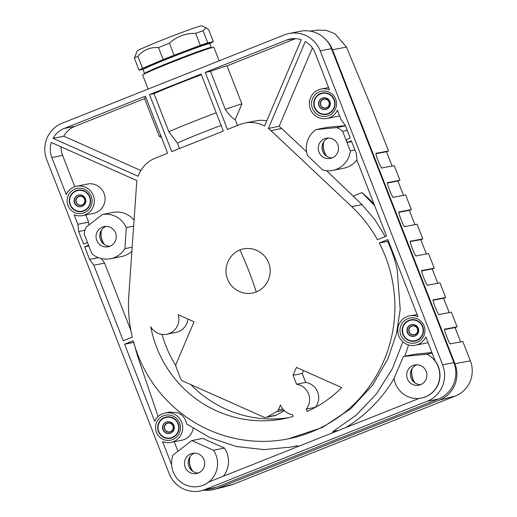 <?xml version="1.0" encoding="UTF-8"?>
<svg xmlns="http://www.w3.org/2000/svg" width="517" height="517" viewBox="0 0 517 517"><rect width="100%" height="100%" fill="white"/><g stroke="black" fill="none" stroke-linecap="round" stroke-linejoin="round"><path stroke-width="0.78" d="M145.393 96.188L64.192 128.462A22.483 22.063 -101.3 0 0 53.051 138.349L138.149 176.278A30.348 29.779 78.7 0 1 155.294 158.137L167.631 153.232L145.393 96.188M201.119 74.041L149.491 94.559L171.734 151.604L223.357 131.085L201.119 74.041M301.243 39.699A22.483 22.063 -101.3 0 0 290.179 39.021A22.483 22.063 -101.3 0 0 286.418 40.132L205.223 72.406L227.461 129.45L239.798 124.552A30.348 29.779 78.7 0 1 244.871 123.046A30.348 29.779 78.7 0 1 264.588 126.019L301.243 39.699M88.588 245.297L84.685 246.848L89.577 259.411L93.829 265.24L123.253 340.722L132.307 337.123A135.641 133.102 78.7 0 1 128.817 295.265L136.585 184.033A30.348 29.779 78.7 0 1 137.011 180.659L51.306 142.466A22.483 22.063 -101.3 0 0 51.842 157.549L66.254 194.521A14.987 14.709 78.7 0 1 94.268 202.36A14.987 14.709 78.7 0 1 74.157 214.788L77.867 224.307L78.7 231.5L83.592 244.063L87.496 242.505M315.092 52.915A22.483 22.063 -101.3 0 0 305.295 41.502L268.381 128.442A30.348 29.779 78.7 0 1 270.966 130.614L351.747 206.651A135.641 133.102 78.7 0 1 377.462 239.681L386.509 236.082L357.079 160.6L356.252 153.413L351.353 140.85L347.25 142.485L346.164 139.693L350.267 138.058L345.369 125.502L341.123 119.673L337.407 110.147A14.987 14.709 78.7 0 1 309.399 102.308A14.987 14.709 78.7 0 1 329.503 89.88L315.092 52.915M223.299 476.247A23.42 22.981 -101.3 0 0 224.436 448.065L213.469 450.255A23.42 22.981 78.7 0 1 199.148 486.413L199.362 486.368A23.42 22.981 -101.3 0 0 208.926 481.96L419.113 398.413M432.141 353.13L426.906 354.171A23.42 22.981 78.7 0 1 439.605 378.257A23.42 22.981 78.7 0 1 421.374 398.077L421.588 398.038A23.42 22.981 -101.3 0 0 435.14 360.814L425.827 336.929A14.987 14.709 78.7 0 1 397.812 329.09A14.987 14.709 78.7 0 1 417.923 316.663L387.866 239.571L379.245 242.996A135.641 133.102 78.7 0 1 390.128 270.908A135.641 133.102 78.7 0 1 288.234 438.862A135.641 133.102 78.7 0 1 133.237 340.787L124.616 344.212L154.673 421.303A14.987 14.709 78.7 0 1 182.682 429.142A14.987 14.709 78.7 0 1 162.577 441.57L171.618 464.764M46.711 159.591A28.099 27.575 78.7 0 1 62.15 123.233L284.376 34.898A28.099 27.575 78.7 0 1 289.081 33.508A28.099 27.575 78.7 0 1 320.223 50.873L442.649 364.879A28.099 27.575 78.7 0 1 427.21 401.237L204.984 489.573A28.099 27.575 78.7 0 1 200.279 490.963A28.099 27.575 78.7 0 1 169.137 473.598L46.711 159.591M256.245 291.892C267.315 287.827 273.235 273.881 268.601 262.817C264.51 251.514 250.816 245.375 239.92 250.021C228.863 254.099 222.917 267.987 227.57 279.109C231.655 290.392 245.342 296.538 256.245 291.892A69.317 13.132 -111.7 0 0 239.92 250.021M194.037 321.768L178.223 314.717A15.361 15.077 78.7 0 1 150.757 326.757A115.032 112.88 -101.3 0 0 284.195 418.654A115.032 112.88 -101.3 0 0 293.171 416.469L292.448 414.615A15.361 15.077 78.7 0 1 280.479 404.973L278.404 409.858A3.748 3.677 78.7 0 1 276.795 411.648L267.05 417.019A3.748 3.677 78.7 0 1 263.825 417.154L182.637 380.964A3.748 3.677 78.7 0 1 180.666 378.877L176.058 366.837A3.748 3.677 78.7 0 1 176.103 363.994L194.037 321.768M306.271 409.115L307.163 411.403A115.032 112.88 -101.3 0 0 341.698 387.576L296.435 367.4L293.081 375.29L296.564 384.228A15.361 15.077 78.7 0 1 306.271 409.115L315.396 407.293A15.361 15.077 -101.3 0 0 305.696 382.406L296.564 384.228M328.683 115.614A12.738 12.498 -101.3 0 0 335.682 99.128A12.738 12.498 -101.3 0 0 319.428 91.89A12.738 12.498 -101.3 0 0 312.43 108.37A12.738 12.498 -101.3 0 0 328.683 115.614M417.096 342.396A12.738 12.498 -101.3 0 0 424.095 325.91A12.738 12.498 -101.3 0 0 407.848 318.672A12.738 12.498 -101.3 0 0 400.849 335.152A12.738 12.498 -101.3 0 0 417.096 342.396M84.232 212.778A12.738 12.498 -101.3 0 0 91.231 196.298A12.738 12.498 -101.3 0 0 74.984 189.054A12.738 12.498 -101.3 0 0 67.986 205.533A12.738 12.498 -101.3 0 0 84.232 212.778M172.652 439.56A12.738 12.498 -101.3 0 0 179.651 423.074A12.738 12.498 -101.3 0 0 163.398 415.836A12.738 12.498 -101.3 0 0 156.399 432.315A12.738 12.498 -101.3 0 0 172.652 439.56M64.192 128.462L74.946 126.316A22.483 22.063 -101.3 0 0 63.804 136.204L53.051 138.349M74.946 126.316L144.605 98.631M161.466 137.419L159.404 136.514A44.966 1.532 -21.3 0 1 159.359 136.475L144.521 98.417A44.966 1.532 -21.3 0 1 145.878 97.448M140.805 170.52L63.804 136.204M179.522 148.508L177.434 143.164L168.839 131.719L154.001 93.661L149.491 94.559M154.001 93.661A44.966 1.532 -21.3 0 1 177.926 83.773A44.966 1.532 -21.3 0 1 201.384 74.719M205.223 72.406L210.516 71.352A44.966 1.532 -21.3 0 1 227.047 65.859L295.55 38.633M266.785 120.842A30.348 29.779 -101.3 0 0 255.624 120.9L244.871 123.046M237.497 125.463L235.216 119.608C232.676 118.658 229.393 115.259 225.354 109.41L210.516 71.352M61.032 146.796A22.483 22.063 -101.3 0 0 62.596 155.404L51.842 157.549M130.911 330.628L104.583 263.095L93.829 265.24M104.583 263.095L101.254 258.532M98.411 257.647L89.577 259.411M88.866 246.014L84.685 246.848M84.943 230.252L78.7 231.5M88.943 224.985L88.62 222.161L77.867 224.307M88.62 222.161L85.816 214.962M82.539 215.615L93.293 213.469A14.987 14.709 -101.3 0 0 95.807 184.899A14.987 14.709 -101.3 0 0 87.425 184.071L76.671 186.217M74.803 186.721L62.596 155.404M268.381 128.442L279.135 126.297L312.404 47.945M326.99 118.451L337.743 116.299A14.987 14.709 -101.3 0 0 339.611 115.795M385.255 236.579L374.812 219.641L362.01 204.603L326.595 170.713M306.6 151.888L281.72 128.468A30.348 29.779 -101.3 0 0 279.135 126.297M421.374 398.077A23.42 22.981 78.7 0 1 406.679 396.054A23.42 22.981 78.7 0 1 394.057 378.476L403.402 356.478L426.906 354.171M199.148 486.413A23.42 22.981 78.7 0 1 175.664 476.635A23.42 22.981 78.7 0 1 173.027 455.083L191.788 440.594L213.469 450.255M177.951 451.283L174.229 441.744M298.29 446.462L297.049 445.764L291.426 447.011L264.013 449.635L236.327 446.514L210.025 437.699L186.585 423.914C185.597 418.731 182.811 415.048 178.216 412.883L169.996 412.023L165.091 412.999M170.959 442.397L181.713 440.251A14.987 14.709 -101.3 0 0 193.229 428.503M158.118 416.547L137.748 356.633L133.677 342.26M133.683 342.403L124.616 344.212M288.234 438.862L322.434 427.462L350.623 408.844L372.615 385.126L387.763 359.16L396.565 333.368L400.197 309.373L397.172 269.506C394.988 259.715 391.796 250.318 387.595 241.329L379.245 242.996M387.595 241.329L388.429 241M417.116 314.582L409.542 315.835M415.409 345.233L426.163 343.081A14.987 14.709 -101.3 0 0 428.031 342.577M200.279 490.963L211.531 488.72A28.099 27.575 -101.3 0 0 216.229 487.324L438.455 398.995A28.099 27.575 -101.3 0 0 453.894 362.637L331.468 48.63A28.099 27.575 -101.3 0 0 300.325 31.266L289.081 33.508M166.823 334.228L175.948 332.405A15.361 15.077 -101.3 0 0 187.942 319.047M284.344 410.692L276.175 415.196L267.05 417.019M162.079 334.396A115.032 112.88 -101.3 0 0 175.806 365.513M190.844 384.629A115.032 112.88 -101.3 0 0 288.738 417.646M303.453 370.534L302.206 373.468L293.081 375.29M302.206 373.468L305.696 382.406M320.462 93.564A10.863 10.663 -101.3 0 0 326.537 114.335A10.863 10.663 -101.3 0 0 334.635 100.653A10.863 10.663 -101.3 0 0 320.462 93.564M408.882 320.346A10.863 10.663 -101.3 0 0 414.957 341.117A10.863 10.663 -101.3 0 0 423.055 327.435A10.863 10.663 -101.3 0 0 408.882 320.346M76.018 190.728A10.863 10.663 -101.3 0 0 82.087 211.498A10.863 10.663 -101.3 0 0 90.184 197.817A10.863 10.663 -101.3 0 0 76.018 190.728M164.432 417.51A10.863 10.663 -101.3 0 0 170.507 438.28A10.863 10.663 -101.3 0 0 178.604 424.599A10.863 10.663 -101.3 0 0 164.432 417.51M159.359 136.475A44.966 1.532 -21.3 0 1 160.716 135.506M168.839 131.719A44.966 1.532 -21.3 0 1 192.763 121.831A44.966 1.532 -21.3 0 1 216.222 112.777M177.434 143.164A31.847 1.086 -21.3 0 1 199.995 133.554A31.847 1.086 -21.3 0 1 221.16 125.45M235.216 119.608L241.885 103.917L227.047 65.859M225.354 109.41A44.966 1.532 -21.3 0 1 241.885 103.917M134.058 220.203A22.483 22.063 -101.3 0 0 113.378 212.306L102.411 214.497A22.483 22.063 78.7 0 1 126.297 227.622L133.644 226.155M126.297 227.622L124.92 248.625A22.483 22.063 78.7 0 1 110.548 258.713L121.514 256.522A22.483 22.063 -101.3 0 0 131.893 251.275M347.275 130.4L342.668 131.318L350.319 150.945A22.483 22.063 78.7 0 1 332.774 170.377L343.74 168.193A22.483 22.063 -101.3 0 0 356.982 159.779M345.421 125.631L327.106 127.35L316.139 129.541L336.735 127.602L345.505 125.851M373.972 203.931A144.256 141.561 -101.3 0 0 361.965 192.647L353.486 196.021M347.25 142.485L351.65 141.606M361.965 192.647L374.592 205.514M407.39 378.851A10.301 10.114 -101.3 0 0 418.809 385.217A10.301 10.114 -101.3 0 0 426.195 371.374A10.301 10.114 -101.3 0 0 414.776 365.008A10.301 10.114 -101.3 0 0 407.39 378.851M431.921 352.568L414.363 354.287L403.402 356.478M345.815 427.546A144.256 141.561 -101.3 0 0 394.064 378.502M404.733 356.213A144.256 141.561 -101.3 0 0 408.475 344.917M224.436 448.065L202.748 438.403L191.788 440.594M332.476 432.871L333.006 431.475L338.893 430.299M402.905 341.84L392.28 368.918L376.447 393.87L356.232 415.099L333.006 431.475M185.164 467.181A10.301 10.114 -101.3 0 0 196.583 473.553A10.301 10.114 -101.3 0 0 203.969 459.71A10.301 10.114 -101.3 0 0 192.55 453.344A10.301 10.114 -101.3 0 0 185.164 467.181M219.143 60.825L213.857 47.267A38.219 1.305 158.7 0 0 171.037 62.589A38.219 1.305 158.7 0 0 142.64 75.03L148.114 89.06M266.016 417.4L275.141 415.578A3.748 3.677 -101.3 0 0 276.175 415.196M322.498 92.982A10.863 10.663 -101.3 0 0 314.788 99.859M316.992 110.903A10.863 10.663 -101.3 0 0 326.75 114.289M410.912 319.764A10.863 10.663 -101.3 0 0 403.208 326.641M405.412 337.685A10.863 10.663 -101.3 0 0 415.164 341.071M78.048 190.146A10.863 10.663 -101.3 0 0 70.338 197.022M72.548 208.067A10.863 10.663 -101.3 0 0 82.3 211.459M166.468 416.928A10.863 10.663 -101.3 0 0 158.758 423.804M160.961 434.849A10.863 10.663 -101.3 0 0 170.72 438.235M110.548 258.713A22.483 22.063 78.7 0 1 91.852 253.679L84.2 234.052A22.483 22.063 78.7 0 1 86.035 227.254L102.411 214.497M124.92 248.625L132.178 247.178M350.319 150.945L354.927 150.02M332.774 170.377A22.483 22.063 78.7 0 1 322.718 170.003L307.531 155.585A22.483 22.063 78.7 0 1 316.139 129.541M336.735 127.602A22.483 22.063 78.7 0 1 342.668 131.318M416.689 364.815A10.301 10.114 -101.3 0 0 420.651 384.661M194.463 453.151A10.301 10.114 -101.3 0 0 198.425 472.997M326.46 113.966A10.489 10.295 78.7 0 1 320.598 93.913A10.489 10.295 78.7 0 1 334.286 100.757A10.489 10.295 78.7 0 1 326.46 113.966L326.886 113.882A10.489 10.295 -101.3 0 0 334.454 107.42M332.25 96.369A10.489 10.295 -101.3 0 0 322.782 93.306L322.356 93.39M414.88 340.748A10.489 10.295 78.7 0 1 409.018 320.695A10.489 10.295 78.7 0 1 422.699 327.539A10.489 10.295 78.7 0 1 414.88 340.748L415.306 340.664A10.489 10.295 -101.3 0 0 422.874 334.202M420.67 323.151A10.489 10.295 -101.3 0 0 411.196 320.088L410.776 320.172M82.016 211.136A10.489 10.295 78.7 0 1 76.154 191.077A10.489 10.295 78.7 0 1 89.835 197.921A10.489 10.295 78.7 0 1 82.016 211.136L82.436 211.046A10.489 10.295 -101.3 0 0 90.003 204.583M87.8 193.539A10.489 10.295 -101.3 0 0 78.332 190.469L77.905 190.56M170.429 437.918A10.489 10.295 78.7 0 1 164.568 417.859A10.489 10.295 78.7 0 1 178.255 424.703A10.489 10.295 78.7 0 1 170.429 437.918L170.856 437.828A10.489 10.295 -101.3 0 0 178.423 431.365M176.219 420.321A10.489 10.295 -101.3 0 0 166.752 417.251L166.325 417.335M96.75 240.399A10.301 10.114 -101.3 0 0 108.163 246.771A10.301 10.114 -101.3 0 0 115.55 232.928A10.301 10.114 -101.3 0 0 104.13 226.562A10.301 10.114 -101.3 0 0 96.75 240.399M318.976 152.069A10.301 10.114 -101.3 0 0 330.389 158.435A10.301 10.114 -101.3 0 0 337.775 144.598A10.301 10.114 -101.3 0 0 326.356 138.226A10.301 10.114 -101.3 0 0 318.976 152.069M326.214 40.048A28.099 27.575 78.7 0 1 332.509 49.735L454.934 363.742A28.099 27.575 78.7 0 1 439.495 400.1L217.269 488.436A28.099 27.575 78.7 0 1 214.057 489.483A28.099 27.575 78.7 0 1 204.215 490.174M106.043 226.368A10.301 10.114 -101.3 0 0 110.005 246.215M328.269 138.033A10.301 10.114 -101.3 0 0 332.231 157.879M411.9 368.944A17.61 17.281 -101.3 0 0 412.753 379.103A17.61 17.281 -101.3 0 0 414.64 382.69M189.674 457.28A17.61 17.281 -101.3 0 0 190.527 467.433A17.61 17.281 -101.3 0 0 192.414 471.019M214.057 489.483L230.097 485.327A27.162 26.658 -101.3 0 0 233.199 484.313L455.425 395.983A27.162 26.658 -101.3 0 0 470.354 360.834L462.805 341.472L450.805 343.734C450.152 346.655 442.403 326.789 445.092 329.083L457.093 326.815L451.38 312.165L439.379 314.426C438.726 317.348 430.978 297.482 433.666 299.776L445.66 297.514L439.948 282.857L427.953 285.119C427.3 288.04 419.552 268.174 422.24 270.469L434.235 268.207L428.522 253.55L416.528 255.812C415.868 258.733 408.126 238.873 410.815 241.161L422.809 238.899L417.096 224.242L405.102 226.504C404.443 229.425 396.701 209.566 399.389 211.854L411.383 209.592L405.671 194.935L393.676 197.197C393.017 200.118 385.275 180.259 387.963 182.546L399.958 180.284L394.245 165.627L382.25 167.889C381.591 170.81 373.849 150.951 376.538 153.239L388.532 150.977L372.027 108.641L346.5 47.099L334.971 33.747L326.169 30.354L317.16 30.096L310.045 31.104M322.233 98.101A5.997 5.881 -101.3 0 0 325.581 109.559A5.997 5.881 -101.3 0 0 330.053 102.011A5.997 5.881 -101.3 0 0 322.233 98.101M410.653 324.876A5.997 5.881 -101.3 0 0 414.001 336.341A5.997 5.881 -101.3 0 0 418.473 328.793A5.997 5.881 -101.3 0 0 410.653 324.876M77.783 195.264A5.997 5.881 -101.3 0 0 81.137 206.722A5.997 5.881 -101.3 0 0 85.602 199.174A5.997 5.881 -101.3 0 0 77.783 195.264M166.203 422.046A5.997 5.881 -101.3 0 0 169.55 433.504A5.997 5.881 -101.3 0 0 174.022 425.956A5.997 5.881 -101.3 0 0 166.203 422.046M412.191 368.492A17.423 17.1 -101.3 0 0 412.921 379.032A17.423 17.1 -101.3 0 0 415.086 382.994M189.965 456.821A17.423 17.1 -101.3 0 0 190.695 467.368A17.423 17.1 -101.3 0 0 192.86 471.33M388.532 150.977L386.826 151.655A8.647 8.485 -101.3 0 0 386.574 151.933M399.958 180.284L398.252 180.963A8.647 8.485 -101.3 0 0 398 181.241M411.383 209.592L409.677 210.27A8.647 8.485 -101.3 0 0 409.425 210.548M422.809 238.899L421.103 239.578A8.647 8.485 -101.3 0 0 420.851 239.856M434.235 268.207L432.529 268.885A8.647 8.485 -101.3 0 0 432.277 269.163M445.66 297.514L443.954 298.193A8.647 8.485 -101.3 0 0 443.702 298.471M457.093 326.815L455.38 327.5A8.647 8.485 -101.3 0 0 455.128 327.778M409.677 210.27L399.098 212.261M421.103 239.578L410.524 241.568M432.529 268.885L421.95 270.876M443.954 298.193L433.375 300.183M455.38 327.5L444.801 329.491M386.826 151.655L376.247 153.652M398.252 180.963L387.672 182.96M144.359 68.78L146.337 66.913L169.324 57.29L202.076 44.979L209.572 42.672L208.364 43.822M323.396 97.771A5.997 5.881 -101.3 0 0 319.06 105.21A5.997 5.881 -101.3 0 0 325.742 109.526M411.816 324.553A5.997 5.881 -101.3 0 0 407.48 331.985A5.997 5.881 -101.3 0 0 414.162 336.308M78.946 194.935A5.997 5.881 -101.3 0 0 74.616 202.373A5.997 5.881 -101.3 0 0 81.292 206.69M167.366 421.717A5.997 5.881 -101.3 0 0 163.029 429.155A5.997 5.881 -101.3 0 0 169.712 433.472M101.254 230.498A17.61 17.281 -101.3 0 0 102.108 240.651A17.61 17.281 -101.3 0 0 103.995 244.237M323.48 142.169A17.61 17.281 -101.3 0 0 324.333 152.321A17.61 17.281 -101.3 0 0 326.227 155.908M104.44 244.547A17.423 17.1 78.7 0 1 102.276 240.586A17.423 17.1 78.7 0 1 101.545 230.039M326.666 156.212A17.423 17.1 78.7 0 1 324.502 152.25A17.423 17.1 78.7 0 1 323.771 141.71M414.925 224.656L409.341 210.335M426.351 253.963L420.767 239.642M437.776 283.264L432.193 268.943M449.202 312.572L443.618 298.251M460.628 341.879L455.044 327.558M392.073 166.041L386.49 151.72M403.499 195.348L397.916 181.028M209.721 43.538L209.857 43.48A40.468 1.377 158.7 0 0 213.366 41.696L207.769 42.814A40.468 1.377 158.7 0 0 200.338 45.38L174.126 55.248L169.434 43.208C176.827 36.474 185.564 33.185 195.646 33.346L200.338 45.38M163.185 59.597L142.563 68.347L137.871 56.308C143.403 49.949 150.273 47.028 158.486 47.564L163.185 59.597A40.468 1.377 -21.3 0 1 168.568 57.439A40.468 1.377 -21.3 0 1 174.126 55.248M142.563 68.347A40.468 1.377 158.7 0 0 139.054 70.131L143.047 69.336M326.686 108.001A4.756 4.672 -101.3 0 0 329.303 101.843A4.756 4.672 -101.3 0 0 323.235 99.141A4.756 4.672 -101.3 0 0 320.618 105.294A4.756 4.672 -101.3 0 0 326.686 108.001M415.106 334.783A4.756 4.672 -101.3 0 0 417.723 328.625A4.756 4.672 -101.3 0 0 411.655 325.923A4.756 4.672 -101.3 0 0 409.037 332.076A4.756 4.672 -101.3 0 0 415.106 334.783M82.242 205.165A4.756 4.672 -101.3 0 0 84.853 199.006A4.756 4.672 -101.3 0 0 78.784 196.305A4.756 4.672 -101.3 0 0 76.167 202.464A4.756 4.672 -101.3 0 0 82.242 205.165M170.655 431.947A4.756 4.672 -101.3 0 0 173.273 425.788A4.756 4.672 -101.3 0 0 167.204 423.087A4.756 4.672 -101.3 0 0 164.587 429.246A4.756 4.672 -101.3 0 0 170.655 431.947M207.769 42.814L203.078 30.781L206.147 27.815L201.669 25.85A34.658 1.183 158.7 0 0 162.861 39.777A34.658 1.183 158.7 0 0 137.121 51.015L134.362 58.091L139.054 70.131M137.871 56.308A40.468 1.377 158.7 0 0 134.362 58.091M203.078 30.781A40.468 1.377 158.7 0 0 195.646 33.346M206.147 27.815L208.674 29.663L213.366 41.696M323.287 99.432A4.459 4.375 78.7 0 1 328.974 101.965A4.459 4.375 78.7 0 1 326.524 107.73A4.459 4.375 78.7 0 1 320.837 105.197A4.459 4.375 78.7 0 1 323.287 99.432M411.706 326.214A4.459 4.375 78.7 0 1 417.393 328.747A4.459 4.375 78.7 0 1 414.944 334.512A4.459 4.375 78.7 0 1 409.257 331.979A4.459 4.375 78.7 0 1 411.706 326.214M78.836 196.596A4.459 4.375 78.7 0 1 84.523 199.129A4.459 4.375 78.7 0 1 82.074 204.9A4.459 4.375 78.7 0 1 76.387 202.367A4.459 4.375 78.7 0 1 78.836 196.596M167.256 423.378A4.459 4.375 78.7 0 1 172.943 425.911A4.459 4.375 78.7 0 1 170.494 431.682A4.459 4.375 78.7 0 1 164.807 429.142A4.459 4.375 78.7 0 1 167.256 423.378M158.486 47.564A40.468 1.377 -21.3 0 1 163.876 45.406A40.468 1.377 -21.3 0 1 169.434 43.208M294.083 38.601L286.418 40.132M362.01 204.603L351.747 206.651M281.72 128.468L270.966 130.614M216.229 487.324L204.984 489.573M438.455 398.995L427.21 401.237M453.894 362.637L442.649 364.879M331.468 48.63L320.223 50.873M276.795 411.648L283.878 410.233M282.773 408.986L278.404 409.858M144.708 73.42A35.705 1.215 -21.3 0 1 171.237 61.794A35.705 1.215 -21.3 0 1 211.246 47.48L209.753 43.641A35.705 1.215 158.7 0 0 169.738 57.956A35.705 1.215 158.7 0 0 143.215 69.582L144.605 74.093M332.509 49.735L346.5 47.099M233.199 484.313L217.269 488.436M455.425 395.983L439.495 400.1M470.354 360.834L454.934 363.742M328.599 87.56L321.122 89.053M291.426 447.011L297.598 445.783M211.776 47.907L211.246 47.48M144.372 68.774L142.679 69.155L143.215 69.582M209.85 42.969L209.753 43.641"/></g></svg>
